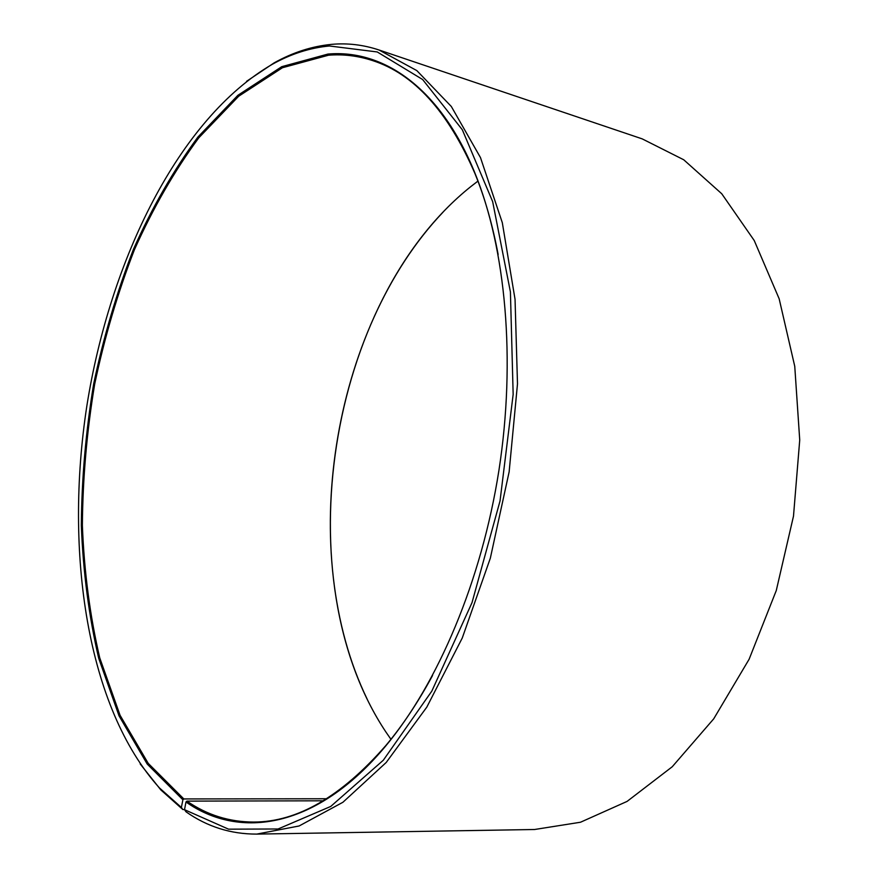 <?xml version="1.0" encoding="UTF-8"?>
<svg xmlns="http://www.w3.org/2000/svg" width="878" height="878" viewBox="0 0 878 878"><rect width="100%" height="100%" fill="white"/><g stroke="black" fill="none" stroke-linecap="round" stroke-linejoin="round"><path stroke-width="1.32" d="M477.928 181.109L470.948 186.487C327.692 300.792 284.252 579.568 385.936 732.054L390.94 739.298M498.144 254.521C492.514 224.614 484.788 197.649 474.987 173.635C448.098 111.517 413.922 73.818 372.459 60.538C357.939 55.808 343.287 54.03 328.493 55.215L282.431 67.738L238.695 96.218L198.801 137.802C174.415 170.958 152.981 208.218 134.477 249.571C117.795 292.539 104.537 337.371 94.692 384.07C86.856 431.252 82.752 478.345 82.367 525.329C84.167 571.732 89.962 615.895 99.741 657.852L120.066 715.296L148.206 763.344L183.831 798.947L326.616 798.75M256.749 834.1L299.113 825.978L342.925 802.262L386.232 762.455L426.818 707.108L462.278 637.977L490.341 558.167L509.141 471.837L517.493 383.884L515.046 299.321L502.304 222.683L480.486 157.601L451.336 106.512L416.82 70.591L378.934 49.958L642.213 138.878L683.732 159.774L721.76 193.775L754.235 240.528L779.159 298.783L794.755 366.324L799.726 440.043L793.492 516.154L776.273 590.543L749.11 659.257L713.704 718.852L672.241 766.757L627.068 801.416L580.501 822.236L534.592 829.501L256.749 834.1C230.837 834.166 207.263 826.747 186.037 811.821L184.523 809.692L185.982 801.976C240.089 840.136 316.969 828.305 385.398 746.355C437.924 683.611 481.594 580.918 498.945 470.257C516.088 359.552 505.739 248.441 474.779 172.692C440.152 87.635 383.225 49.179 327.922 54.074L281.761 66.673L237.938 95.263L197.978 136.979C173.548 170.233 152.07 207.592 133.544 249.056C116.84 292.122 103.549 337.053 93.683 383.862C85.835 431.153 81.72 478.345 81.325 525.439C83.125 571.94 88.908 616.224 98.698 658.28L119.046 715.877L147.219 764.069L182.898 799.803L183.831 798.947M184.523 809.692L228.565 829.172L278.085 828.986L330.732 806.443L383.302 760.238L431.811 691.14L472.013 602.648L500.032 500.976L513.158 394.398L510.414 291.913L492.668 201.655L462.3 129.725L422.636 79.525L377.244 51.956L329.459 45.985C309.967 47.807 290.903 53.92 272.268 64.313C178.695 118.64 109.893 260.097 86.834 406.031C64.39 552.075 86.9 707.756 159.511 787.983L181.373 807.442L182.898 799.803M378.934 49.958C363.338 44.8 347.6 42.923 331.741 44.35C312.107 46.216 292.923 52.384 274.166 62.854L246.564 81.325M442.984 212.213C331.039 329.887 296.292 552.877 367.125 699.042M184.545 809.549L182.865 809.56L181.373 807.442M140.195 763.959L160.861 789.948L182.865 809.56M185.982 801.976L186.915 801.12C207.065 815.036 229.367 822.017 253.797 822.049C297.335 822.027 341.355 796.511 385.87 745.51C402.519 725.623 418.082 702.29 432.547 675.511M186.915 801.12L323.258 800.802M159.511 787.983L160.861 789.948M272.268 64.313L274.166 62.854M474.987 173.635L474.779 172.692M385.87 745.51L385.398 746.355"/></g></svg>
